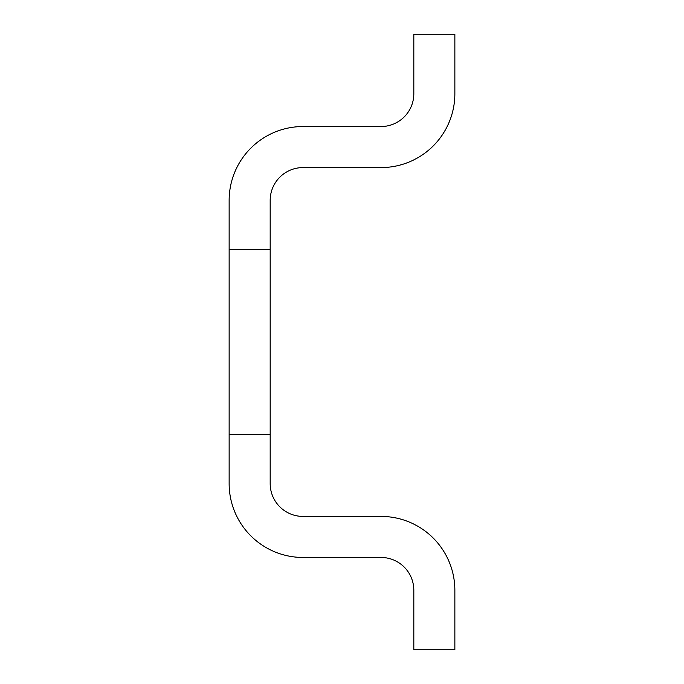 <?xml version="1.0" encoding="UTF-8"?>
<svg xmlns="http://www.w3.org/2000/svg" width="684" height="684" viewBox="0 0 684 684"><rect width="100%" height="100%" fill="white"/><g stroke="black" fill="none" stroke-linecap="round" stroke-linejoin="round"><path stroke-width="1.03" d="M229.14 249.66L229.14 483.588A73.872 73.872 0 0 0 303.012 557.46L380.988 557.46A32.832 32.832 0 0 1 413.82 590.292L413.82 649.8L454.86 649.8L454.86 590.292A73.872 73.872 0 0 0 380.988 516.42L303.012 516.42A32.832 32.832 0 0 1 270.18 483.588L270.18 200.412A32.832 32.832 0 0 1 303.012 167.58L380.988 167.58A73.872 73.872 0 0 0 454.86 93.708L454.86 34.2L413.82 34.2L413.82 93.708A32.832 32.832 0 0 1 380.988 126.54L303.012 126.54A73.872 73.872 0 0 0 229.14 200.412L229.14 249.66L270.18 249.66M229.14 434.34L270.18 434.34"/></g></svg>
